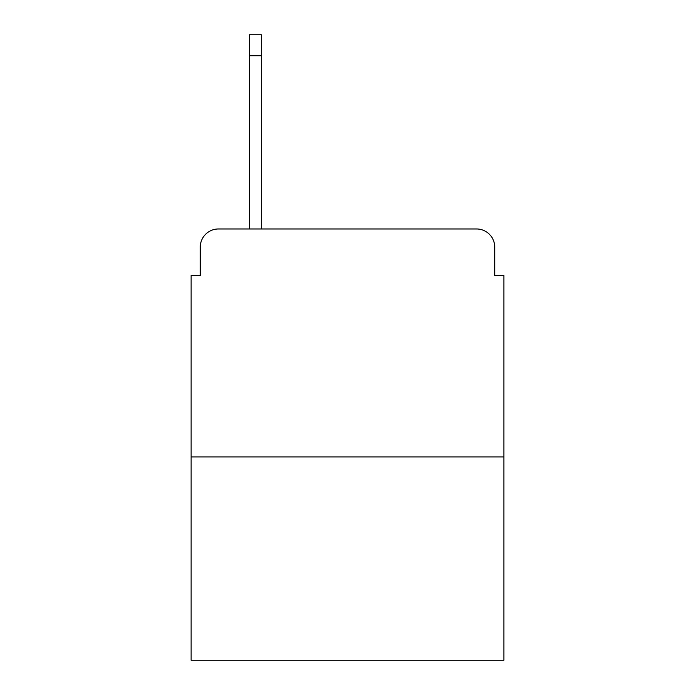 <?xml version="1.0" encoding="UTF-8"?>
<svg xmlns="http://www.w3.org/2000/svg" width="695" height="695" viewBox="0 0 695 695"><rect width="100%" height="100%" fill="white"/><g stroke="black" fill="none" stroke-linecap="round" stroke-linejoin="round"><path stroke-width="1.04" d="M200.247 247.203L200.247 275.463L200.247 247.203A18.235 18.235 0 0 1 218.482 228.968L249.479 228.968L249.479 34.75L261.337 34.75L261.337 55.722L249.479 55.722M503.875 456.919L191.125 456.919L191.125 660.25L503.875 660.25L503.875 275.463L494.753 275.463L494.753 247.203A18.235 18.235 0 0 0 476.518 228.968L218.482 228.968M191.125 456.919L191.125 275.463L200.247 275.463M261.337 55.722L261.337 228.968L276.375 228.968M418.625 228.968L476.518 228.968M494.753 275.463L494.753 247.203"/></g></svg>
